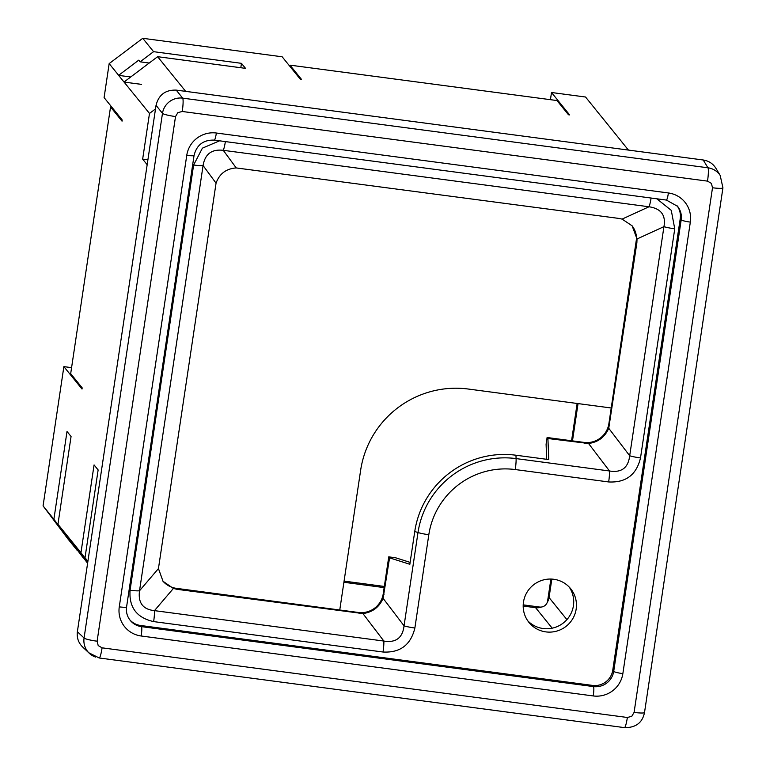 <?xml version="1.0" encoding="UTF-8"?>
<svg xmlns="http://www.w3.org/2000/svg" width="766" height="766" viewBox="0 0 766 766"><rect width="100%" height="100%" fill="white"/><g stroke="black" fill="none" stroke-linecap="round" stroke-linejoin="round"><path stroke-width="1.15" d="M344.078 581.116L384.331 586.45M523.207 604.862L539.551 607.036A7.153 7.038 141 0 0 547.623 600.946L550.898 579.048M547.317 602.21A11.921 11.72 -39 0 0 549.059 597.557L551.826 579.086M572.48 440.871L578.052 403.596M571.57 440.756L577.143 403.471M111.798 107.125L110.543 106.953L70.683 373.655L82.182 387.864L82.01 389.042L63.875 366.627L43.068 505.886L53.888 519.262L67.015 431.478L71.066 436.496L57.948 524.279L87.602 563.259M77.51 550.294L82.862 557.342M43.068 505.886L67.925 538.938L77.395 550.649L63.904 532.198M343.905 582.275L384.159 587.618M523.178 606.05L535.606 607.697L535.961 606.557M541.351 607.045A11.921 11.72 -39 0 1 535.606 607.697L552.209 628.216M57.948 524.279L80.957 552.717L94.074 464.924L98.134 469.941L85.016 557.734L87.898 561.296M147.168 164.7L142.658 159.127L149.485 113.454L155.508 108.916M595.01 108.724L585.54 97.014L551.51 92.504L569.645 114.919L568.477 114.756L556.978 100.547L289.96 65.139L301.469 79.358L300.291 79.195L282.166 56.789L142.744 38.3L153.564 51.676L241.462 63.339L245.522 68.356L157.624 56.694L124.025 82.019L149.485 113.454M130.718 76.983L118.625 75.374L124.044 82.067L141.605 84.394M110.543 106.953L122.043 121.172L122.215 120.003L104.09 97.588L109.165 63.607L118.634 75.317M157.624 56.694L185.678 91.365M627.478 148.863L628.465 150.079M622.011 142.17L627.421 148.853M600.42 115.407L622.069 142.17M594.952 108.715L600.362 115.407M289.96 65.139L289.797 66.23M147.895 159.826L142.658 159.127M289.883 65.694L289.309 65.617M63.875 366.627L71.583 367.651M80.957 552.717L87.812 561.842M53.888 519.262L63.856 532.514M87.86 561.516L85.016 557.734M551.51 92.504L550.438 99.676M109.165 63.607L142.744 38.3M153.564 51.676L140.111 61.826L138.751 60.15L118.615 75.336M140.111 61.826L149.226 63.032M241.462 63.339L240.802 67.724M631.969 225.644A22.003 21.64 141 0 1 636.326 242.161L636.872 242.832L608.75 428.28C604.853 437.147 598.122 442.221 588.556 443.495L609.506 470.985C621.523 472.919 628.254 467.844 629.69 455.76A11.921 1.465 8.5 0 0 640.51 457.944C636.441 474.853 625.822 482.848 608.664 481.948L515.259 469.558A76.543 75.288 141 0 0 428.816 534.716L414.875 628.015C410.796 644.915 400.187 652.919 383.029 652.019L153.64 621.599C136.741 617.817 128.88 607.371 130.067 590.251A11.921 1.465 8.5 0 0 139.527 590.758L158.447 568.563L216.05 183.16L203.076 165.533C205.01 154.052 211.732 148.977 223.27 150.318L236.234 167.936C226.2 168.635 219.469 173.71 216.05 183.16M130.067 590.251L193.616 165.025L202.396 148.164L219.564 140.82M656.845 198.806L671.265 210.353L674.75 228.823L640.51 457.944M523.475 602.095A26.82 26.379 -39 0 1 570.67 588.719A26.82 26.379 -39 0 1 566.409 626.09A26.82 26.379 -39 0 1 523.475 602.095M636.872 242.832L637.034 238.982L632.122 225.826L622.097 219.105L618.478 218.367L236.234 167.936M527.688 620.728A26.82 26.379 141 0 0 569.243 587.11M162.737 580.925A22.003 21.64 141 0 0 176.333 588.336L358.392 612.474A22.003 21.64 141 0 0 383.239 593.746L388.755 556.853L389.568 557.859L383.105 598.351C379.218 607.218 372.487 612.293 362.921 613.566L177.138 589.341L173.394 588.441L163.024 581.289L158.447 568.563M410.136 562.378L395.515 557.753L388.755 556.853M389.568 557.859L409.848 564.283L414.751 531.508A89.612 88.147 -39 0 1 515.958 455.224L548.772 459.581L547.91 438.516L547.096 437.51L584.027 442.403A22.003 21.64 141 0 0 608.884 423.675L636.565 238.446M588.556 443.495L547.91 438.516M546.704 459.303L546.091 444.261L547.096 437.51M383.029 652.019A11.921 1.57 -82.4 0 0 383.862 641.056L362.921 613.566M193.616 165.025A11.921 1.465 8.5 0 0 203.076 165.533L139.527 590.758C137.937 602.823 142.916 609.449 154.473 610.636L383.862 641.056C395.878 642.99 402.61 637.915 404.055 625.832L383.105 598.351M608.75 428.28L629.69 455.76L663.94 226.64L637.034 238.982M674.75 228.823A11.921 1.465 8.5 0 1 663.94 226.64C666.008 215.179 661.029 208.553 648.993 206.772A11.921 1.57 -82.4 0 0 651.1 198.04M622.097 219.105L648.993 206.772L223.27 150.318A11.921 1.57 -82.4 0 0 225.376 141.586M173.394 588.441L154.473 610.636A11.921 1.57 -82.4 0 1 153.64 621.599M129.741 619.751A17.877 17.58 141 0 0 140.523 625.477L592.568 685.417A17.877 17.58 141 0 0 612.762 670.193L680.237 218.683A17.877 17.58 141 0 0 677.029 205.709M77.376 631.711L156.044 105.325L162.478 113.358A17.877 17.532 -38.8 0 1 182.662 98.144A11.921 1.57 97.6 0 1 182.251 111.482L177.856 112.65L175.519 116.556A11.921 1.465 -171.5 0 1 162.478 113.358L84.069 638.011A17.877 17.58 -44.2 0 0 89.335 653.312L82.632 646.992C78.4 642.779 76.648 637.685 77.376 631.711L84.069 638.011A11.921 1.465 -171.5 0 0 97.11 641.209L175.519 116.556M712.504 187.756L634.085 712.409A11.921 1.465 -171.5 0 0 644.522 712.504L722.932 187.842A11.921 1.465 -171.5 0 1 712.504 187.756L711.403 183.39L707.516 181.13A11.921 1.57 97.6 0 0 707.937 167.792A17.877 17.58 -33.8 0 1 720.576 176.036M95.539 657.065A17.877 17.58 -44.2 0 1 89.335 653.312M156.044 105.325C158.686 94.831 165.418 89.766 176.228 90.11L182.662 98.144L707.937 167.792L703.226 159.998L176.228 90.11M703.226 159.998C708.694 160.841 712.907 163.589 715.856 168.223L720.547 175.989M339.759 610.004L360.652 470.2A95.338 93.778 -39 0 1 468.332 389.042L611.23 407.991M566.945 619.656L549.059 597.557L548.13 597.566M384.053 594.751L383.239 593.746M609.698 424.68L608.884 423.675M584.027 442.403L584.841 443.409M177.138 589.341L176.333 588.336M358.392 612.474L359.206 613.48M414.751 531.508L417.997 532.533L404.055 625.832A11.921 1.465 -171.5 0 0 414.875 628.015M608.664 481.948A11.921 1.57 97.6 0 0 609.506 470.985L516.092 458.595A86.864 85.438 141 0 0 417.997 532.533A11.921 1.465 8.5 0 0 428.816 534.716M515.259 469.558A11.921 1.57 -82.4 0 0 516.092 458.595L515.958 455.224M141.203 636A8.34 1.101 -82.4 0 0 141.471 626.645A17.877 17.58 -39 0 1 130.201 620.345C127.127 616.429 125.921 611.957 126.581 606.911A8.34 1.025 -171.5 0 1 119.276 606.854A26.216 25.785 -39 0 0 141.203 636L593.238 695.94A8.34 1.101 97.6 0 0 593.516 686.585L141.471 626.645L140.523 625.477M119.276 606.854L186.76 155.345A8.34 1.025 8.5 0 0 194.066 155.402L126.581 606.911M214.202 140.044A8.34 1.101 -82.4 0 0 214.327 140.121A8.34 1.101 -82.4 0 0 216.366 133.025A26.216 25.785 -39 0 0 186.76 155.345M592.568 685.417L593.516 686.585A17.877 17.58 -39 0 0 613.71 671.37L612.762 670.193M216.366 133.025L668.412 192.965A8.34 1.101 97.6 0 1 666.363 200.06L677.517 206.284A17.877 17.58 -39 0 1 681.185 219.861L613.71 671.37A8.34 1.025 -171.5 0 0 622.854 673.63L690.329 222.111A8.34 1.025 8.5 0 1 681.185 219.861L680.237 218.683M668.412 192.965A26.216 25.785 -39 0 1 690.329 222.111M622.854 673.63A26.216 25.785 -39 0 1 593.238 695.94M182.251 111.482L707.516 181.13M97.11 641.209L98.201 645.575L102.089 647.835A11.921 1.57 97.6 0 1 99.168 657.975A11.921 1.57 97.6 0 1 99.111 657.956M634.085 712.409L631.758 716.325L627.364 717.483L102.089 647.835M627.364 717.483A11.921 1.57 97.6 0 1 624.443 727.623C638.949 727.872 643.124 719.351 644.512 712.504M666.363 200.06L214.327 140.121C203.478 139.757 196.728 144.851 194.066 155.402M722.932 187.842L720.193 175.443M624.443 727.623L99.168 657.975M99.168 657.965L88.779 652.747"/></g></svg>
